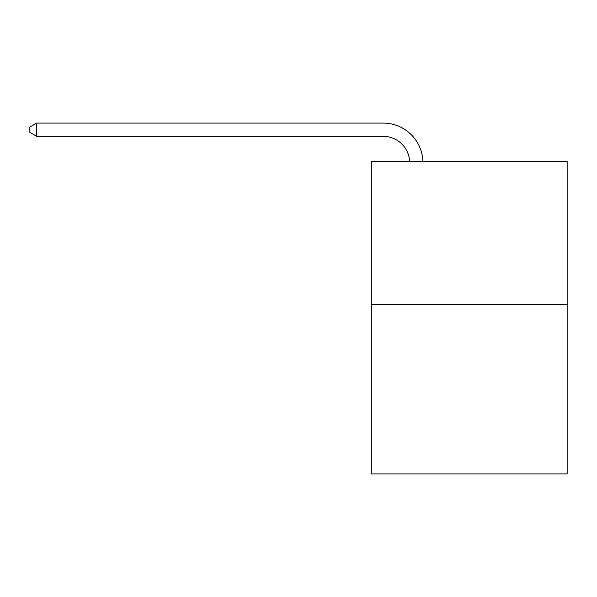 <?xml version="1.0" encoding="UTF-8"?>
<svg xmlns="http://www.w3.org/2000/svg" width="597" height="597" viewBox="0 0 597 597"><rect width="100%" height="100%" fill="white"/><g stroke="black" fill="none" stroke-linecap="round" stroke-linejoin="round"><path stroke-width="0.9" d="M567.15 304.507L567.15 161.578L371.289 161.578L371.289 473.906L567.15 473.906L567.15 304.507L371.289 304.507M409.639 161.578A26.469 26.469 0 0 0 383.199 136.332A26.469 26.469 0 0 1 409.639 161.578A26.469 26.469 0 0 0 383.199 136.332A26.469 26.469 0 0 1 409.639 161.578A26.469 26.469 0 0 0 383.199 136.332A26.469 26.469 0 0 1 409.639 161.578A26.469 26.469 0 0 0 383.199 136.332A26.469 26.469 0 0 1 409.639 161.578A26.469 26.469 0 0 0 383.199 136.332A26.469 26.469 0 0 1 409.639 161.578A26.469 26.469 0 0 0 383.199 136.332A26.469 26.469 0 0 1 409.639 161.578A26.469 26.469 0 0 0 383.199 136.332A26.469 26.469 0 0 1 409.639 161.578A26.469 26.469 0 0 0 383.199 136.332A26.469 26.469 0 0 1 409.639 161.578A26.469 26.469 0 0 0 383.199 136.332A26.469 26.469 0 0 1 409.639 161.578A26.469 26.469 0 0 0 383.199 136.332A26.469 26.469 0 0 1 409.639 161.578A26.469 26.469 0 0 0 383.199 136.332L36.73 136.332L29.85 132.362L29.85 127.064L36.73 123.094L383.199 123.094A39.7 39.7 0 0 1 422.877 161.578M36.73 123.094L383.199 123.094L36.73 123.094L383.199 123.094L36.73 123.094L383.199 123.094L36.73 123.094L383.199 123.094L36.73 123.094L383.199 123.094L36.73 123.094L383.199 123.094L36.73 123.094L383.199 123.094L36.73 123.094L383.199 123.094L36.73 123.094L383.199 123.094L36.73 123.094L383.199 123.094L36.73 123.094L36.73 136.332"/></g></svg>
